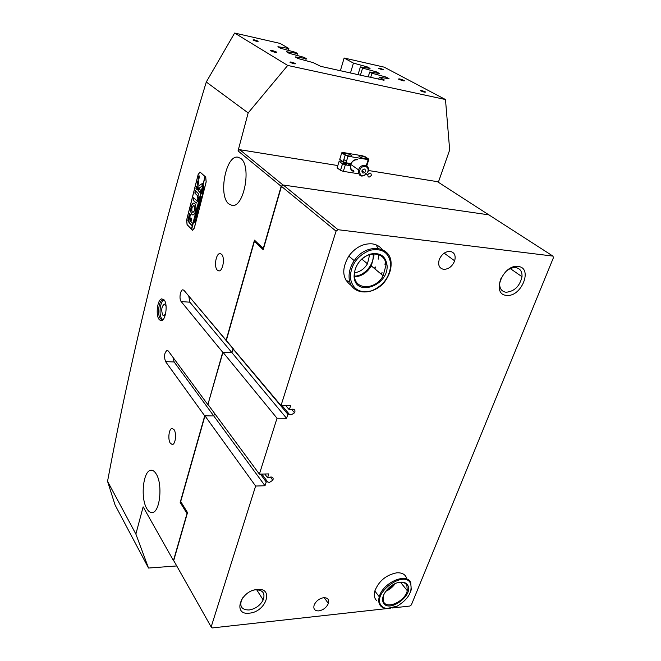 <?xml version="1.0" encoding="UTF-8"?>
<svg xmlns="http://www.w3.org/2000/svg" width="661" height="661" viewBox="0 0 661 661"><rect width="100%" height="100%" fill="white"/><g stroke="black" fill="none" stroke-linecap="round" stroke-linejoin="round"><path stroke-width="0.99" d="M164.11 299.879C168.357 304.547 165.283 322.576 160.606 320.61L159.161 319.511C155.475 315.247 157.376 299.615 161.681 298.855L164.11 299.879M164.614 300.631L162.647 299.97C158.747 300.648 157.029 314.785 160.367 318.627L161.681 319.627L163.474 319.156M166.076 306.167L164.358 304.093C161.565 306.431 161.028 310.092 162.738 315.082L163.779 315.694L165.605 313.859M163.961 300.127C160.119 301.11 158.541 314.95 161.821 318.718L162.771 319.569M398.748 79.262C402.582 80.799 404.425 81.22 404.284 80.543L404.127 80.46C400.302 78.932 398.467 78.502 398.608 79.188L398.748 79.262M270.423 50.715L270.572 50.798C274.703 52.417 276.744 52.855 276.703 52.112L276.571 52.037C272.472 50.418 270.423 49.98 270.423 50.715M378.918 68.529C382.017 69.769 383.537 70.124 383.479 69.603L383.363 69.537C380.273 68.306 378.753 67.951 378.811 68.471L378.918 68.529M420.669 90.838C424.007 92.185 425.585 92.548 425.403 91.92L425.263 91.846C421.925 90.499 420.346 90.144 420.536 90.764L420.669 90.838M290.014 62.332L290.154 62.415C293.765 63.836 295.517 64.2 295.401 63.506L295.277 63.431C291.683 62.018 289.931 61.647 290.014 62.332M253.014 40.024L253.13 40.09C256.46 41.395 258.145 41.767 258.187 41.197L258.079 41.139C254.766 39.834 253.08 39.462 253.014 40.024M228.64 203.811L232.16 205.455C243.934 207.785 251.791 166.101 240.811 158.483L237.786 157.144C225.864 154.955 218.122 195.416 228.64 203.811M146.8 508.59C148.436 511.424 150.245 512.738 152.228 512.539C160.003 512.548 162.928 483.918 156.128 473.854C154.55 471.301 152.84 470.103 151.005 470.268C143.214 470.285 140.223 498.03 146.8 508.59M170.34 443.267L172.281 444.531C175.471 444.63 176.809 433.36 174.033 429.642L172.141 428.427C168.952 428.336 167.605 439.474 170.34 443.267M217.295 270.134L218.832 270.911C222.889 271.473 225.219 257.55 221.592 254.303L220.121 253.568C216.048 253.023 213.726 266.788 217.295 270.134M176.743 565.948L148.518 568.047L135.877 534.08L107.553 481.315C118.881 420.735 132.489 357.849 148.378 292.666C164.283 227.359 183.584 157.144 206.282 82.014L248.164 112.932L287.709 65.447L234.63 33.05L280.124 43.419L288.849 48.493L277.909 46.708L280.52 48.245L295.376 52.285L297.425 53.475L286.428 51.723L289.113 53.301L304.143 57.375L306.258 58.606L295.194 56.879L297.954 58.507L313.165 62.621L320.709 66.348L367.896 76.833M234.63 33.05L206.282 82.014M340.349 70.777L344.141 58.019L353.445 63.109L367.219 66.877L370.061 68.413L360.394 66.901L362.583 68.1L376.506 71.9L379.422 73.478L369.714 71.999L371.969 73.231L386.041 77.056L389.048 78.684L379.307 77.238L384.363 80.006L383.677 80.188L367.929 76.726M148.518 568.047L115.047 504.946L107.553 481.315M287.709 65.447L445.481 99.538L384.181 67.149L344.141 58.019M392.527 607.963L409.903 606.038L411.365 604.889L553.447 257.641L552.91 256.088L338.052 229.706L336.061 231.16L281.024 405.565L226.07 340.44L254.468 240.133L263.26 248.519L281.165 186.311L238.043 150.915L248.164 112.932M238.043 150.915L239.753 149.692L337.821 165.556M368.326 170.488L437.45 181.676L489.123 215.04M438.35 182.254L449.67 149.964L445.481 99.538M341.803 161.292L341.745 160.763M190.864 298.508L233.449 348.925L231.937 352.685L222.716 352.272L207.876 404.672L222.98 352.28L277.025 418.223L259.385 474.135L208.141 404.672M211.156 626.95L255.625 486.042L265.003 485.744L213.767 415.934L214.519 413.323L213.767 415.934L204.712 415.86L165.589 361.633L174.149 361.964L213.767 415.934L204.968 415.86L180.709 501.517L187.517 512.597L173.703 560.569L211.156 626.95L212.123 627.95L386.685 608.607M135.877 534.08L143.14 506.838L173.455 560.586L186.997 513.539L180.189 502.443L204.712 415.86M180.189 502.443L181.246 502.401M198.176 174.413L186.625 220.047L187.08 224.74L192.673 230.325L194.326 228.086L206.199 181.882L205.711 177.09L199.961 171.992L198.242 174.421M207.876 404.672L168.34 351.041L167.15 350.33C164.333 352.685 163.812 356.453 165.589 361.633M222.98 352.28L231.937 352.685L189.889 302.201L181.18 301.565L222.716 352.272M181.18 301.565C178.85 299.078 180.313 289.501 182.99 289.824L184.072 290.427L226.07 340.44M239.753 149.692L282.999 184.981L489.074 214.891M282.999 184.981L281.165 186.311M371.969 73.231L370.697 77.329M369.714 71.999L368.235 76.792M379.307 77.238L378.72 79.097M362.583 68.1L360.41 75.189M360.394 66.901L358.022 74.66M353.445 63.109L350.462 72.999M306.258 58.606L305.688 60.597M297.425 53.475L296.888 55.408M173.455 560.586L174.116 561.305M288.849 48.493L288.336 50.368M367.219 66.877L366.896 67.918M376.506 71.9L376.167 72.983M386.041 77.056L385.685 78.188M173.008 357.386L174.149 361.964M189.889 302.201L188.749 295.996M357.237 159.805C354.709 159.598 352.685 160.821 351.173 163.49L350.966 163.606C352.619 160.606 354.858 159.218 357.692 159.441M351.222 155.318L351.222 155.31C348.727 153.509 341.25 152.245 344.059 154.104L344.092 154.12C346.628 155.938 354.073 157.178 351.222 155.318M366.533 157.913C364.021 156.128 356.692 154.864 359.485 156.707L359.501 156.723C362.005 158.516 369.359 159.772 366.574 157.938L366.533 157.913M346.951 163.614L346.942 163.614C344.183 162.375 342.877 162.16 343.018 162.97L343.026 162.978C345.802 164.217 347.108 164.432 346.951 163.614L346.777 164.159M342.514 163.821L339.101 161.4L337.102 167.886L340.498 170.34L342.514 163.821L345.348 164.845L343.323 171.364L340.514 170.348L342.53 163.837M342.695 161.433L339.87 160.97L339.101 161.4M341.745 152.815L339.729 159.342L343.158 161.755L345.191 155.203L348.033 156.227L368.185 159.623L368.904 159.218L365.359 156.822L362.567 155.822L342.514 152.402L341.745 152.815L345.191 155.203L343.158 161.755M348.033 156.227L345.992 162.788L350.966 163.606M353.899 171.472C351.222 170.802 350.033 168.861 350.322 165.663L345.348 164.845M343.323 171.364L358.584 173.785M345.992 162.788L343.175 161.771M346.794 162.92L350.528 165.547C350.305 168.406 351.396 170.133 353.8 170.736M367.433 172.579L367.772 171.794C370.028 165.837 361.592 164.201 359.733 170.274C359.534 175.735 361.798 176.958 366.516 173.934M368.045 171.629L367.582 172.686M366.665 174.033C361.121 177.726 358.427 176.347 358.576 169.894L358.593 169.836C360.699 162.903 370.391 164.432 368.152 171.298M367.739 174.719L367.723 174.777C368.045 177.619 369.235 177.826 371.3 175.388L371.333 175.297C370.978 172.48 369.788 172.29 367.739 174.719M365.558 171.273C365.203 168.481 364.013 168.291 361.988 170.695L361.972 170.753C361.831 172.934 362.74 173.554 364.698 172.595M199.258 175.991L198.688 179.148L199.258 175.991M198.449 179.181L199.068 175.752L198.449 179.181M202.72 183.221L199.044 185.7L198.184 180.098L197.457 182.601L198.581 191.037L200.3 192.872L200.886 190.475L199.622 189.261L199.382 187.972L201.919 186.237L202.663 183.221M198.217 180.156L197.548 183.213L198.705 191.054L200.349 192.83M194.722 203.472L193.904 203.067C192.822 203.109 191.938 204.249 191.244 206.472L192.078 207.513L193.648 205.588L194.127 205.819L194.673 210.14L195.582 210.842C196.201 207.471 195.912 205.009 194.722 203.472M193.904 203.067L194.028 203.084C192.946 203.125 192.062 204.266 191.368 206.488L192.136 207.471M193.723 205.596L194.251 205.835L194.797 210.157L195.557 210.917M199.746 199.316L199.853 198.515L200.473 199.672L200.704 201.431L200.143 202.34L198.994 201.861L199.333 200.539L200.002 201.745L200.655 201.357L199.746 199.316M200.647 196.3L200.77 197.664L202.002 196.3L201.63 197.746L200.737 198.16L201.481 198.333L201.142 199.655L199.878 198.432L200.217 197.102L200.713 198.135L200.647 196.3M201.357 193.962L201.77 191.046L201.539 192.202L202.869 192.929L202.522 194.26L201.423 192.648L201.357 193.962M202.481 191.335L202.241 189.137L203.274 188.228L203.538 190.418L202.745 191.475L202.126 190.36M205.67 177.231L206.149 181.833L194.268 228.028L192.681 230.185L191.649 229.384L205.141 176.735L205.852 177.255M203.679 185.287L203.596 187.146L204.323 187.278L203.976 188.616L202.704 187.41L203.679 185.287M198.779 205.769L198.54 203.571L199.564 202.687L199.82 204.877L199.052 205.918L198.424 204.786M198.201 205.926L197.722 207.091L198.259 207.62L198.358 206.397L198.754 206.794L198.317 207.678L199.035 207.843L198.697 209.157L197.449 207.909L198.259 205.943M196.937 210.091L197.168 209.165L198.052 211.751L197.11 211.784L197.664 213.272L196.036 213.404L196.334 212.247L197.416 212.792L196.937 211.768L196.4 211.999L196.714 210.785L197.763 211.38L196.895 210.049M195.805 214.486L196.044 213.569L196.92 216.164L195.978 216.188L196.581 217.486L194.945 217.824L195.21 216.643L196.284 217.196L195.805 216.164L195.276 216.395L195.582 215.18L196.631 215.783L195.805 214.486M194.681 218.874L194.912 217.956L195.763 220.675L194.855 220.567L195.4 222.063L193.83 222.203L194.086 221.022L195.16 221.584L194.681 220.551L194.152 220.774L194.458 219.568L195.507 220.171L194.681 218.874M205.141 176.735L191.401 229.119L187.113 224.608L186.675 220.105L198.234 174.463L199.944 172.133L200.589 172.372M204.877 176.487L200.382 172.339M190.434 214.775L189.525 213.842L187.84 220.501L188.542 222.038L190.434 214.775M190.988 221.666L191.707 218.849L190.864 217.8L189.542 223.096L191.93 225.575L192.5 223.236L190.988 221.666M197.622 199.217L196.631 200.547L193.656 197.763L193.086 200.126L195.747 202.762L196.309 203.043L198.341 199.903L197.697 199.11L196.672 200.547M191.979 208.099L191.062 207.199C190.376 211.594 190.946 214.181 192.748 214.957C193.822 214.916 194.706 213.784 195.392 211.578L194.549 210.52L192.987 212.445C191.971 212.024 191.632 210.578 191.979 208.099M195.953 188.509L197.325 190.013L197.903 187.625L196.557 186.344L195.953 188.509L197.375 189.971M197.515 195.796L197.821 198.73L198.507 199.234C199.184 196.656 199.06 194.722 198.126 193.425L195.425 190.822L194.821 192.979L197.647 195.813L198.49 199.275M199.184 177.09L198.978 178.644L198.242 177.958L198.746 176.627L198.862 177.288L199.374 177.074M205.001 176.504L191.673 229.293M195.491 190.88L194.97 193.21L197.647 195.813M196.631 186.402L196.086 188.525M194.623 210.578L193.012 212.445M191.211 207.141L191.186 207.215C190.508 211.454 191.029 214.032 192.748 214.957M193.731 197.829L193.21 200.143L196.325 203.043M190.938 217.866L189.674 223.112L191.987 225.533M202.745 183.262L199.044 185.7M189.674 213.8L187.964 220.518L188.6 221.989M199.06 178.305L198.49 177.792M199.308 177.115L198.862 177.288M198.424 177.487L198.672 176.941L198.424 177.487M204.109 188.112L202.96 187.104M202.919 187.088L203.034 186.617M203.249 185.848L203.638 185.254M203.836 186.253L203.497 185.791M203.001 186.584L203.547 187.104L203.547 185.832L203.001 186.584M202.522 188.699L203.101 188.112M203.654 189.476L202.877 188.6M202.588 188.641L202.233 190.038L202.96 190.988L203.481 190.376L203.158 188.782L202.588 188.641M202.654 193.756L201.423 192.648M201.547 196.904L200.77 197.664M201.266 199.159L200.217 197.622M200.655 196.433L200.63 196.011M200.795 200.225L199.853 199.027M200.2 202.34L199.341 201.646M199.325 201.572L199.333 201.051M198.812 203.15L199.382 202.572M199.936 203.935L199.159 203.051M198.887 203.084L198.531 204.464L199.258 205.439L199.762 204.836L199.448 203.241L198.887 203.084M198.829 208.661L197.779 207.141M197.028 211.313L197.895 211.396L197.16 209.554M196.234 213.164L196.358 212.652M197.416 212.792L196.548 212.718M197.54 212.809L196.937 211.768M196.59 211.76L196.73 211.214M195.887 215.709L196.763 215.8L196.028 213.957M195.102 217.56L195.235 217.048M196.284 217.196L195.425 217.114M196.408 217.213L195.805 216.164M195.466 216.155L195.606 215.618M194.689 220.08L195.631 220.187L194.904 218.345M193.987 221.931L194.111 221.427M195.16 221.584L194.301 221.493M195.284 221.6L194.681 220.551M194.342 220.543L194.483 219.997M281.024 405.565L290.6 405.714L289.303 409.779L292.881 409.126C294.889 409.456 295.442 410.679 294.542 412.803L290.997 414.984L289.32 414.273L282.007 405.581M265.003 485.744L266.226 481.943L267.647 481.902L261.847 474.077M267.647 481.902L269.3 482.497L272.811 480.241C273.588 478.283 273.01 477.201 271.076 476.986L267.573 477.729L268.796 473.904L259.385 474.135M506.599 295.343C491.007 294.773 502.905 264.086 518.034 266.466C533.427 267.622 521.355 297.483 506.599 295.343M501.104 278.041L499.799 282.272C499.195 288.113 501.278 291.443 506.045 292.261C514.44 291.46 519.761 286.271 522.008 276.703C522.256 271.464 520.174 268.44 515.778 267.639C512.482 267.366 509.177 268.672 505.872 271.539M249.42 613.152C232.226 615.606 240.315 590.513 257.286 589.48C274.365 587.464 265.97 612.012 249.42 613.152M242.727 597.784L241.711 599.535C239.307 606.459 241.769 609.938 249.098 609.987C255.468 608.888 260.161 605.542 263.177 599.94C265.367 593.305 262.904 589.926 255.79 589.794L254.51 589.976M406.879 579.143C405.804 574.624 402.425 572.517 396.74 572.814C386.164 574.913 378.86 580.969 374.82 590.992C373.754 594.991 374.308 598.131 376.464 600.411M382.232 249.519C379.753 246.289 376.357 244.396 372.06 243.835C363.112 243.314 355.362 247.396 348.793 256.071C341.216 269.349 342.233 279.297 351.842 285.916M346.058 280.512L349.834 281.627M323.675 597.693C319.255 598.519 316.082 600.948 314.173 604.997C313.116 608.996 314.677 610.962 318.85 610.896C323.336 610.02 326.501 607.542 328.343 603.46C329.318 599.585 327.765 597.66 323.675 597.693M450.224 251.387C445.464 251.37 441.837 254.022 439.334 259.343C437.714 264.954 439.152 268.292 443.663 269.349C448.645 269.258 452.314 266.424 454.669 260.839C455.983 255.559 454.504 252.411 450.224 251.387M336.061 231.16L281.446 186.352L263.202 249.709L254.419 241.306L255.154 240.778M226.335 340.456L254.419 241.306M286.577 418.297L231.937 352.685L233.019 348.909L287.874 414.257L286.577 418.297L277.025 418.223M381.124 274.067L382.041 272.514M384.966 264.706L385.371 261.971M289.32 414.273L287.874 414.257M255.625 486.042L204.968 415.86M281.446 186.352L283.28 185.022L338.052 229.706M552.91 256.088L488.859 214.858L283.28 185.022M374.407 268.49L375.308 266.953M378.183 259.203L378.662 254.559M373.011 253.874C374.911 263.764 364.451 276.265 354.453 276.124M393.708 584.349L386.71 590.058M354.511 272.737C359.89 272.035 364.211 269.06 367.466 263.797L369.681 254.543M266.226 481.943L260.434 474.111M267.573 477.729L264.788 474.003M289.303 409.779L285.792 405.639M387.082 265.582C388.561 286.246 354.536 297.483 354.073 276.158C354.635 265.772 359.939 258.434 369.995 254.155C380.067 252.114 385.76 255.923 387.082 265.582M354.412 275.554C354.56 290.369 375.646 290.237 383.157 275.753L385.908 265.466C386.206 251.502 366.673 249.792 358.105 263.425C355.486 267.391 354.255 271.431 354.412 275.554M373.754 253.824L373.961 255.774L371.308 265.929C367.062 272.778 361.468 276.43 354.536 276.86M390.783 264.4C389.205 252.535 382.223 247.842 369.838 250.312C357.461 255.576 350.933 264.598 350.264 277.38C352.272 289.121 359.353 293.616 371.499 290.848C383.446 285.701 389.874 276.885 390.783 264.4M349.091 277.256C348.859 271.613 350.578 266.077 354.246 260.665C365.888 242.703 391.568 245.38 391.089 263.813C391.172 268.267 390.015 272.704 387.61 277.108C377.836 296.591 349.396 297.194 349.091 277.256M377.952 248.338L376.126 244.859M346.207 280.751L349.933 281.933M374.82 268.837L375.729 267.3M383.463 602.824C379.678 597.164 388.544 584.787 398.021 582.605L399.351 582.316C403.433 581.713 406.242 582.713 407.763 585.332C413.836 595.247 388.759 613.367 383.463 602.824M383.711 594.801L383.281 596.073L383.677 601.981C387.363 609.64 405.284 600.973 407.275 590.678L406.862 585.291C405.416 582.812 402.764 581.854 398.905 582.399M380.695 604.823C381.975 606.963 384.091 608.186 387.032 608.5L397.253 606.129C408.349 599.188 412.77 591.595 410.514 583.349C404.515 569.848 372.639 592.686 380.695 604.823M390.254 608.417L386.371 608.583C383.322 608.26 381.124 606.988 379.794 604.774C378.571 602.601 378.406 599.932 379.274 596.776C382.579 582.886 406.383 572.244 410.704 582.523L411.266 589.587L410.572 591.81M385.817 591.198L394.997 583.704M395.171 583.63C392.717 587.084 389.56 589.662 385.702 591.347M366.277 165.597L368.185 159.623M161.681 319.627L160.606 320.61M404.152 80.956L404.284 80.543M151.576 470.252L151.005 470.268M238.34 157.235L237.786 157.144M295.137 63.927L295.277 63.431M276.43 52.566L276.571 52.037M162.647 299.97L161.681 298.855M350.917 156.269L351.222 155.31M368.755 159.681L366.764 165.911M366.285 158.863L366.574 157.938M367.723 174.777L361.972 170.753M343.836 159.557L346.43 161.375M349.182 163.308L358.576 169.894M294.542 412.803L291.617 409.357M272.811 480.241L270.432 477.068M444.175 253.155L454.669 260.839M324.229 597.66L328.343 603.46M361.84 259.112L367.466 263.797M256.666 589.744L263.177 599.94M510.325 268.614L522.008 276.703M383.157 275.753L371.308 265.929M354.246 260.665L348.793 256.071M387.032 608.5L386.371 608.583M374.82 590.992L379.274 596.776M400.467 582.234L407.275 590.678"/></g></svg>
